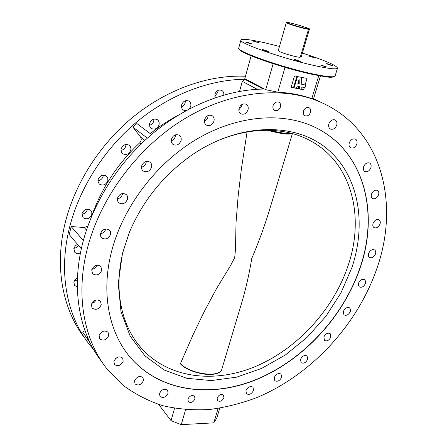 <?xml version="1.0" encoding="UTF-8"?>
<svg xmlns="http://www.w3.org/2000/svg" width="447" height="447" viewBox="0 0 447 447"><rect width="100%" height="100%" fill="white"/><g stroke="black" fill="none" stroke-linecap="round" stroke-linejoin="round"><path stroke-width="0.67" d="M217.996 90.428L217.823 92.434L214.744 96.189M215.147 97.742L214.923 94.222C216.342 90.713 218.589 89.434 221.651 90.372C223.288 91.317 224.008 92.87 223.807 95.032M185.309 100.776L185.17 102.844L184.538 104.363L183.22 105.917L181.499 106.872M186.025 110.666L183.544 110.152C181.795 108.979 181.164 107.213 181.65 104.849C183.147 101.178 185.522 99.899 188.768 101.022C190.573 102.195 191.227 103.978 190.724 106.375L189.394 108.856M153.913 119.114L153.785 121.042C153.109 123.283 151.689 124.691 149.527 125.261M159.043 124.814C157.411 128.691 154.869 129.921 151.421 128.507C149.801 127.306 149.214 125.601 149.667 123.389C151.27 119.533 153.79 118.287 157.227 119.64C158.903 120.841 159.506 122.567 159.043 124.814M125.937 144.454L125.797 146.046C125.043 148.493 123.445 149.935 121.008 150.382M130.759 150.119C128.993 154.181 126.3 155.366 122.696 153.679C121.26 152.483 120.746 150.874 121.154 148.857C122.897 144.817 125.568 143.61 129.161 145.236C130.653 146.437 131.183 148.063 130.759 150.119M103.274 175.157L103.134 176.274C102.318 178.856 100.597 180.32 97.954 180.666M107.839 180.689C105.917 184.913 103.101 186.041 99.385 184.08L98.133 182.097L98.094 179.621C99.983 175.414 102.782 174.263 106.487 176.157L107.794 178.163L107.839 180.689M87.4 209.118L87.299 209.682C86.461 212.314 84.667 213.783 81.924 214.085M91.797 214.443C89.735 218.779 86.83 219.863 83.075 217.683L82.013 213.599C84.047 209.274 86.936 208.173 90.685 210.286L91.786 212.157L91.797 214.443M78.571 245.548L76.543 247.56L73.861 248.398M80.471 252.901C78.186 253.93 76.264 253.7 74.71 252.214L73.844 248.476L74.079 247.727L75.459 245.705L77.566 244.369M77.404 279.816L74.018 281.37M77.342 286.801L74.548 285.443L73.822 281.996L75.124 279.576L77.476 277.95M239.056 108.303C238.486 110.856 239.134 112.711 240.994 113.868C244.151 114.868 246.493 113.527 248.024 109.856C248.605 107.269 247.94 105.397 246.034 104.24C242.889 103.291 240.564 104.648 239.056 108.303M238.827 109.901L241.654 106.179L241.877 104.542M204.62 119.651C204.089 122.109 204.72 123.936 206.514 125.138C209.867 126.328 212.353 124.998 213.968 121.148C214.51 118.656 213.862 116.807 212.012 115.605C208.676 114.471 206.212 115.823 204.62 119.651M204.419 121.366L207.073 119.109L207.889 117.287L208.09 115.527M171.385 139.224C170.899 141.526 171.486 143.291 173.14 144.521C176.688 145.957 179.325 144.655 181.057 140.609C181.56 138.274 180.957 136.486 179.241 135.257C175.71 133.882 173.09 135.206 171.385 139.224M171.201 140.816C173.268 140.107 174.637 138.659 175.297 136.48L175.481 134.838M141.638 165.977C141.196 168.078 141.71 169.743 143.18 170.966C146.89 172.682 149.684 171.424 151.555 167.189C152.019 165.049 151.483 163.362 149.957 162.127C146.253 160.479 143.481 161.764 141.638 165.977M141.47 167.217C143.828 166.619 145.381 165.116 146.119 162.719L146.286 161.417M117.466 198.172L117.483 200.742L118.757 202.787C122.579 204.782 125.506 203.575 127.535 199.166C127.954 197.244 127.501 195.68 126.188 194.479C122.372 192.556 119.461 193.791 117.466 198.172M117.337 198.909C119.908 198.395 121.59 196.87 122.383 194.333L122.517 193.523M100.491 233.613L100.48 235.932L101.553 237.832C105.414 240.045 108.431 238.888 110.605 234.362L110.616 231.999L109.498 230.071C105.637 227.925 102.637 229.104 100.491 233.613M100.458 233.753C103.128 233.261 104.872 231.725 105.688 229.149L105.732 228.937M91.708 269.848L92.568 273.704C96.407 276.05 99.463 274.933 101.748 270.351L100.849 266.429C97.01 264.143 93.965 265.289 91.708 269.848M91.847 269.368C94.295 268.887 95.971 267.502 96.876 265.205M91.372 304.519L92.088 308.072C95.842 310.453 98.893 309.352 101.245 304.781L100.497 301.166C96.742 298.842 93.702 299.959 91.372 304.519M91.78 303.412L94.384 302.189L96.2 299.971M99.089 335.546L99.703 338.876C103.335 341.201 106.336 340.111 108.705 335.608L108.057 332.227C104.425 329.947 101.435 331.054 99.089 335.546M99.877 333.803L103.291 331.216M113.907 361.344L114.454 364.512C117.947 366.73 120.863 365.64 123.204 361.243L122.634 358.025C119.142 355.851 116.231 356.957 113.907 361.344M115.354 358.824L117.092 357.499M134.536 380.838L135.044 383.912C138.386 385.979 141.196 384.884 143.487 380.626L142.956 377.508C139.615 375.48 136.81 376.592 134.536 380.838M159.512 393.483L160.004 396.511C163.189 398.411 165.887 397.31 168.094 393.198L167.586 390.136C164.401 388.264 161.708 389.382 159.512 393.483M245.939 390.622L246.453 393.734C249.23 395.159 251.594 394.036 253.533 390.371L253.008 387.231C250.225 385.834 247.873 386.962 245.939 390.622M274.262 377.491L274.804 380.693C277.481 381.978 279.744 380.855 281.599 377.313L281.046 374.083C278.369 372.82 276.112 373.955 274.262 377.491M300.535 359.36L301.116 362.679C303.703 363.847 305.888 362.718 307.665 359.287L307.067 355.941C304.48 354.789 302.301 355.929 300.535 359.36M323.851 337.016L324.488 340.474C327.008 341.547 329.121 340.407 330.83 337.066L330.177 333.579C327.657 332.534 325.55 333.68 323.851 337.016M343.436 311.308L343.24 313.425L344.14 314.928C346.609 315.912 348.666 314.766 350.308 311.492L350.504 309.358L349.588 307.843C347.118 306.882 345.067 308.039 343.436 311.308M358.567 283.13L358.371 285.376L359.354 286.946C361.796 287.846 363.813 286.689 365.4 283.471L365.601 281.202L364.596 279.626C362.159 278.744 360.148 279.911 358.567 283.13M368.63 253.466C368.088 255.31 368.384 256.651 369.524 257.494C371.954 258.332 373.938 257.159 375.48 253.969C376.039 252.114 375.737 250.761 374.575 249.918C372.144 249.096 370.166 250.281 368.63 253.466M373.083 223.377C372.513 225.355 372.848 226.774 374.094 227.64C376.536 228.428 378.508 227.238 380.011 224.064C380.593 222.075 380.252 220.645 378.983 219.773C376.542 219.008 374.575 220.209 373.083 223.377M371.496 194.048C370.898 196.16 371.284 197.663 372.642 198.557C375.117 199.306 377.089 198.094 378.559 194.914C379.168 192.786 378.777 191.277 377.391 190.377C374.921 189.651 372.954 190.875 371.496 194.048M363.584 166.759C362.975 169.005 363.411 170.592 364.892 171.519C367.417 172.246 369.401 171.005 370.854 167.798C371.479 165.535 371.038 163.943 369.524 163.01C367.004 162.311 365.026 163.563 363.584 166.759M349.303 142.878C348.677 145.253 349.168 146.918 350.772 147.884C353.37 148.605 355.387 147.337 356.829 144.085C357.46 141.693 356.963 140.017 355.331 139.051C352.733 138.363 350.727 139.637 349.303 142.878M328.869 123.83C328.249 126.305 328.791 128.049 330.506 129.054C333.205 129.792 335.272 128.501 336.708 125.182C337.345 122.679 336.787 120.93 335.038 119.919C332.344 119.22 330.288 120.522 328.869 123.83M273.061 105.632C272.547 107.856 273.095 109.442 274.693 110.398C277.263 111.135 279.179 109.99 280.448 106.956C280.973 104.704 280.414 103.106 278.783 102.156C276.224 101.447 274.318 102.603 273.061 105.632M303.479 111.079C302.949 113.281 303.463 114.84 305.016 115.745C307.452 116.416 309.29 115.281 310.536 112.348C311.073 110.124 310.553 108.565 308.966 107.654C306.541 107.012 304.709 108.157 303.479 111.079M187.908 399.126L188.327 401.73C190.942 403.222 193.165 402.266 194.993 398.858L194.562 396.232C191.947 394.762 189.729 395.729 187.908 399.126M217.13 398.026L217.555 400.652C220.053 402.004 222.176 401.043 223.925 397.769L223.489 395.114C220.991 393.785 218.868 394.751 217.13 398.026M360.058 268.155C343.587 316.236 304.379 359.103 258.126 378.883C212.012 398.4 160.065 392.472 129.988 357.036C109.152 332.4 101.016 293.567 111.236 252.784C122.316 207.944 155.5 163.675 196.518 139.296C237.62 114.985 282.94 111.778 315.152 127.373C364.434 150.963 379.525 212.733 360.058 268.155M322.298 65.491L320.985 65.368L327.198 67.201L322.298 65.491M327.517 63.809L326.265 63.681L331.026 65.329L332.272 65.452L327.517 63.809M309.922 56.182L308.659 56.048L314.492 57.758L309.922 56.182M254.639 41.308L253.198 41.146L259.126 42.845L254.639 41.308M246.973 42.191L245.464 42.029L250.102 43.622L251.6 43.778L246.973 42.191M263.579 49.773L262.076 49.623L266.893 51.293L268.384 51.439L263.579 49.773M295.534 59.68L294.115 59.54L299.054 61.261L300.462 61.395L295.534 59.68M279.476 46.427L263.976 42.594C249.756 39.442 242.073 38.593 240.922 40.057C237.675 42.884 286.091 59.669 316.94 66.117C329.936 68.855 336.792 69.525 337.519 68.123C336.34 65.279 324.628 60.272 302.379 53.098M320.46 75.951L313.548 98.765L311.822 98.647L318.778 75.649M288.661 68.385L284.929 67.603L277.788 92.188C289.896 92.808 301.239 94.965 311.822 98.647M277.788 92.188L265.725 89.674L273.1 63.91L271.67 63.234M251.153 55.819L244.794 78.694L265.725 89.674M376.648 269.183C400.143 203.715 382.101 129.099 320.94 102.329C283.264 85.723 230.965 90.478 183.773 119.271C136.687 148.13 98.971 199.597 86.673 251.264C75.683 296.825 84.338 339.994 106.503 368.294L122.679 385.012C134.983 394.165 148.426 401.082 163.01 405.759C178.029 409.167 193.484 410.419 209.375 409.519C225.327 407.452 241.123 403.485 256.751 397.612C311.073 374.983 357.047 325.31 376.648 269.183M322.242 102.911L313.57 98.686M245.476 76.247C209.146 74.649 167.798 88.864 133.491 116.656C99.301 144.577 73.884 184.991 64.552 225.5C54.512 268.887 63.2 310.464 84.824 338.172M239.553 91.384L242.33 81.376L244.766 79.281C208.743 79.6 168.564 95.06 135.441 123.059C102.441 151.198 78.029 190.835 68.816 230.468C58.591 274.296 67.29 316.202 89.042 344.034L93.736 349.699M244.766 79.281L263.384 89.059C226.59 89.618 185.309 105.788 151.131 134.849C117.069 164.043 91.719 205.044 82.002 245.822C71.213 290.936 79.884 333.78 101.95 361.964M150.276 133.625C158.998 126.641 168.111 120.617 177.621 115.544M151.494 134.541L136.871 123.568L132.848 127.049L147.359 138.145M91.557 216.404C101.357 188.522 117.399 163.993 139.693 142.811C141.436 140.889 141.705 138.939 140.487 136.966L132.848 127.049M83.338 240.52L71.134 226.512L84.187 227.523L87.808 226.165M81.326 248.783L69.257 234.614L71.134 226.512M89.461 341.53L82.673 332.155L84.969 330.657M90.21 343.089L82.673 332.155M185.583 409.692L181.242 424.65L213.755 422.851L218.114 408.452M181.242 424.65L171.028 420.649L174.559 408.318M158.719 404.49L171.028 420.649M219.768 408.189L216.717 418.263L213.755 422.851M351.912 267.557L340.988 292.802L325.857 316.342L307.123 337.306L285.471 354.907L261.674 368.401L236.619 377.145L211.286 380.587L186.773 378.296L164.261 370.06L144.996 355.907L130.206 336.205L121.003 311.704L118.254 283.571L122.456 253.36L129.636 231.758C142.878 200.759 163.339 175.38 191.02 155.629C238.659 122.461 294.735 122.003 326.707 148.493C358.863 175.062 366.842 223.003 351.912 267.557M129.015 233.278L123.093 251.678C113.493 289.338 121.232 325.338 141.029 347.788C168.396 378.771 214.962 383.839 256.477 366.059C298.099 348.062 333.367 309.235 348.023 265.853C365.199 216.192 351.677 161.49 308.665 139.866C279.604 124.747 237.765 127.278 200.284 149.611M127.892 354.437L129.876 356.896C159.953 392.326 211.889 398.26 257.997 378.749C304.245 358.98 343.441 316.118 359.908 268.049C378.749 214.18 365.238 154.327 318.979 129.328M247.085 131.938L241.414 168.715L238.15 195.954L236.016 222.807L235.508 249.029L234.714 257.539L230.473 265.725L216.354 288.891L204.139 311.788L193.272 334.306L180.432 363.601C190.238 374.273 220.421 378.101 221.863 369.082L241.453 303.669C245.727 289.332 249.175 274.223 251.801 258.349C258.981 241.531 265.222 224.277 270.524 206.587L292.383 133.597M241.346 304.016L241.453 303.669M288.421 23.356C293.729 25.513 309.117 29.631 308.352 28.697L307.732 28.284L309.173 28.636L304.619 27.071C298.345 24.853 286.823 21.847 286.667 22.4L288.421 23.356M308.525 29.021L308.547 29.094C308.916 29.921 293.439 25.758 288.103 23.585L286.354 22.579M286.292 22.629L278.263 50.651L280.001 51.791C285.208 54.216 300.585 58.194 300.311 57.054L308.547 29.094M309.173 28.636L309.469 29.038L301.272 56.853L300.429 56.663M309.469 29.038L308.391 28.776M297.456 76.56L294.098 87.914L296.445 88.372L297.11 86.115L299.3 86.545L299.356 88.942L301.848 89.428L301.798 87.036L305.016 87.673L305.77 85.142L301.736 84.338L301.591 77.404L296.786 76.409M296.825 76.264L294.472 75.951L291.12 87.333L293.472 87.791L296.825 76.431M296.495 88.193L298.73 88.635L298.68 86.422M301.842 89.244L303.714 89.607L304.334 87.539M305.77 85.142L301.736 84.159M305.139 84.841L307.078 78.359L301.591 77.404M299.356 88.942L298.73 88.635M294.098 87.914L293.523 87.629M299.239 83.84L299.132 79.281L297.864 83.567L299.239 83.84L298.613 83.533L298.562 81.225M297.914 83.399L298.613 83.533M314.487 74.263C327.472 76.906 334.35 77.465 335.11 75.929C332.166 78.694 325.952 76.683 314.017 74.705C291.88 70.134 258.048 59.518 245.241 53.193C237.815 49.164 239.044 48.863 238.759 48.511L238.765 47.941C235.44 51.081 283.661 68.05 314.487 74.263M257.198 89.283L242.33 81.376M144.901 140.38L140.487 136.966M141.129 143.945L139.693 142.811M86.472 230.065L84.187 227.523M100.463 333.585L100.251 333.3M313.984 74.694C284.353 68.726 237.72 52.478 239.156 48.907M269.966 130.273C280.118 132.91 287.097 133.888 290.908 133.206M218.538 372.58C211.085 377.542 188.003 372.256 180.426 363.791M292.098 133.519C288.639 134.877 280.398 133.776 267.379 130.222M183.544 110.152L183.203 109.928M151.421 128.507L151.08 128.255M122.696 153.679L122.372 153.405M99.385 184.08L99.1 183.806M240.659 113.672L240.994 113.868M206.168 124.909L206.514 125.138M172.793 144.264L173.14 144.521M142.85 170.687L143.18 170.966M118.466 202.508L118.757 202.787M335.11 75.929L337.519 68.123M320.94 102.329L314.051 98.893M238.765 47.941L240.922 40.057M141.029 347.788L137.296 343.167M180.37 363.83C190.087 374.424 219.963 378.62 221.863 369.082M308.352 28.697L308.547 29.066M286.667 22.4L286.309 22.601"/></g></svg>
